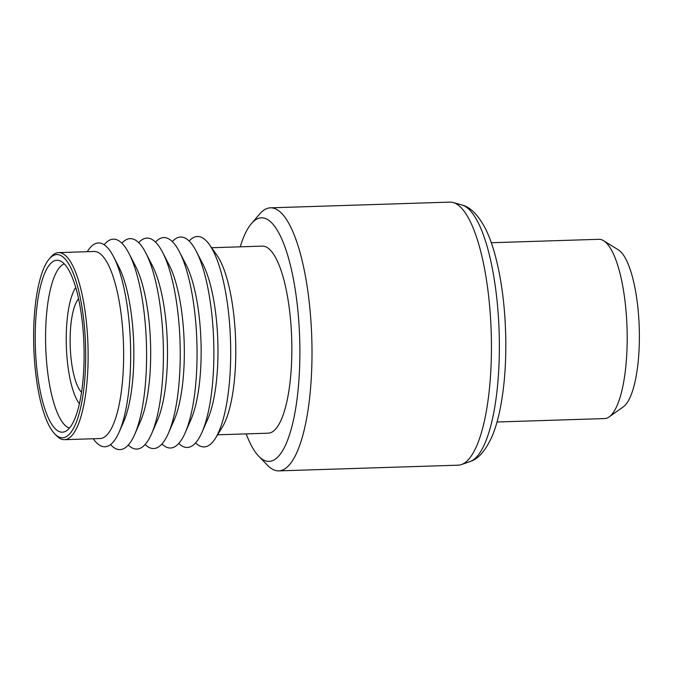 <?xml version="1.0" encoding="UTF-8"?>
<svg xmlns="http://www.w3.org/2000/svg" width="673" height="673" viewBox="0 0 673 673"><rect width="100%" height="100%" fill="white"/><g stroke="black" fill="none" stroke-linecap="round" stroke-linejoin="round"><path stroke-width="1.01" d="M178.766 443.44A105.274 29.755 -91.8 0 0 202.026 432.226L207.831 418.959A90.064 25.456 -91.8 0 0 217.943 346.856A90.064 25.456 -91.8 0 0 202.901 264.169L196.264 251.298A105.274 29.755 -91.8 0 0 172.33 241.59M195.582 442.901A105.274 29.755 -91.8 0 0 215.545 438.098A105.274 29.755 -91.8 0 0 230.671 347.411A105.274 29.755 -91.8 0 0 209.379 244.577A105.274 29.755 -91.8 0 0 189.155 241.052M202.026 432.226A105.274 29.755 -91.8 0 0 213.846 347.949A105.274 29.755 -91.8 0 0 196.264 251.298M161.941 443.978A105.274 29.755 -91.8 0 0 185.21 432.764L191.006 419.498A90.064 25.456 -91.8 0 0 201.118 347.394A90.064 25.456 -91.8 0 0 186.076 264.699L179.439 251.828A105.274 29.755 -91.8 0 0 155.513 242.129M185.21 432.764A105.274 29.755 -91.8 0 0 197.029 348.479A105.274 29.755 -91.8 0 0 179.439 251.828M145.124 444.508A105.274 29.755 -91.8 0 0 168.385 433.303L174.181 420.036A90.064 25.456 -91.8 0 0 184.301 347.924A90.064 25.456 -91.8 0 0 169.251 265.238L162.622 252.367A105.274 29.755 -91.8 0 0 138.688 242.659M168.385 433.303A105.274 29.755 -91.8 0 0 180.204 349.018A105.274 29.755 -91.8 0 0 162.622 252.367M128.299 445.046A105.274 29.755 -91.8 0 0 151.56 433.833L157.364 420.575A90.064 25.456 -91.8 0 0 167.476 348.463A90.064 25.456 -91.8 0 0 152.435 265.776L145.797 252.905A105.274 29.755 -91.8 0 0 121.872 243.197M151.56 433.833A105.274 29.755 -91.8 0 0 163.379 349.556A105.274 29.755 -91.8 0 0 145.797 252.905M110.532 444.601A105.274 29.755 -91.8 0 0 134.743 434.371L140.539 421.105A90.064 25.456 -91.8 0 0 150.651 349.001A90.064 25.456 -91.8 0 0 135.609 266.306L128.972 253.443A105.274 29.755 -91.8 0 0 104.164 244.77M134.743 434.371A105.274 29.755 -91.8 0 0 146.563 350.086A105.274 29.755 -91.8 0 0 128.972 253.443M93.227 438.762A101.96 28.813 -91.8 0 0 119.18 432.016L123.723 421.643A90.064 25.456 -91.8 0 0 133.834 349.531A90.064 25.456 -91.8 0 0 118.784 266.844L113.602 256.783A101.96 28.813 -91.8 0 0 87.271 251.702M119.18 432.016A101.96 28.813 -91.8 0 0 130.629 350.389A101.96 28.813 -91.8 0 0 113.602 256.783M54.824 433.967L56.591 435.776A93.581 26.449 -91.8 0 0 64.515 439.679L100.025 438.544A93.581 26.449 -91.8 0 0 123.613 350.078A93.581 26.449 -91.8 0 0 94.069 251.483L58.551 252.619A93.581 26.449 -91.8 0 0 50.896 257.019L49.255 258.928A91.629 25.894 -91.8 0 0 33.65 341.245A91.629 25.894 -91.8 0 0 54.824 433.967A91.629 25.894 -91.8 0 0 85.681 351.171A91.629 25.894 -91.8 0 0 49.255 258.928M64.515 439.679A93.581 26.449 -91.8 0 0 88.104 351.213A93.581 26.449 -91.8 0 0 58.551 252.619M35.24 341.548A86.009 24.312 -91.8 0 0 64.995 431.595A86.009 24.312 -91.8 0 0 84.083 350.86A86.009 24.312 -91.8 0 0 59.544 260.653A86.009 24.312 -91.8 0 0 35.24 341.548M64.272 263.892A82.468 23.303 -91.8 0 0 45.596 341.447A82.468 23.303 -91.8 0 0 69.504 428.053M75.721 287.531A62.387 17.633 -91.8 0 0 66.248 342.052A62.387 17.633 -91.8 0 0 79.422 403.741M78.573 298.837A48.742 13.771 -91.8 0 0 70.127 342.793A48.742 13.771 -91.8 0 0 81.551 392.275M497.036 421.996L604.556 418.572A89.677 25.347 -91.8 0 0 609.174 416.89L623.316 406.854A79.927 22.588 -91.8 0 0 639.35 332.79A79.927 22.588 -91.8 0 0 618.31 249.809L603.563 240.69A89.677 25.347 -91.8 0 0 598.852 239.302L491.324 242.734M609.174 416.89A89.677 25.347 -91.8 0 0 627.169 333.791A89.677 25.347 -91.8 0 0 603.563 240.69M246.2 433.892A121.847 34.432 -91.8 0 0 258.836 456.353L267.661 465.396A131.597 37.192 -91.8 0 0 278.799 470.881L458.237 465.169A131.597 37.192 -91.8 0 0 461.501 464.547L470.048 461.569A128.871 36.418 -91.8 0 0 470.587 461.358A128.871 36.418 -91.8 0 0 499.332 340.345A128.871 36.418 -91.8 0 0 462.427 205.13A128.871 36.418 -91.8 0 0 461.871 204.962L453.156 202.523A131.597 37.192 -91.8 0 0 449.858 202.119L270.42 207.831A131.597 37.192 -91.8 0 0 259.652 214.022L251.416 223.604A121.847 34.432 -91.8 0 0 240.244 246.831M461.501 464.547A131.597 37.192 -91.8 0 0 491.408 340.765A131.597 37.192 -91.8 0 0 453.156 202.523M278.799 470.881A131.597 37.192 -91.8 0 0 311.969 346.486A131.597 37.192 -91.8 0 0 270.42 207.831M258.836 456.353A121.847 34.432 -91.8 0 0 299.855 346.25A121.847 34.432 -91.8 0 0 251.416 223.604M217.581 434.8L268.241 433.185A93.581 26.449 -91.8 0 0 291.83 344.719A93.581 26.449 -91.8 0 0 262.285 246.125L211.625 247.74M215.545 438.098L222.317 427.119A93.581 26.449 -91.8 0 0 235.76 346.511A93.581 26.449 -91.8 0 0 216.832 255.101L209.379 244.577M462.427 205.13C470.57 207.25 478.259 215.124 485.494 228.744C488.842 235.491 491.795 243.332 494.352 252.274C501.41 277.537 505.221 306.61 505.785 339.486C506.121 366.406 504.06 390.407 499.618 411.497C497.616 420.869 495.118 429.122 492.14 436.247C485.704 450.43 478.52 458.801 470.587 461.358"/></g></svg>
